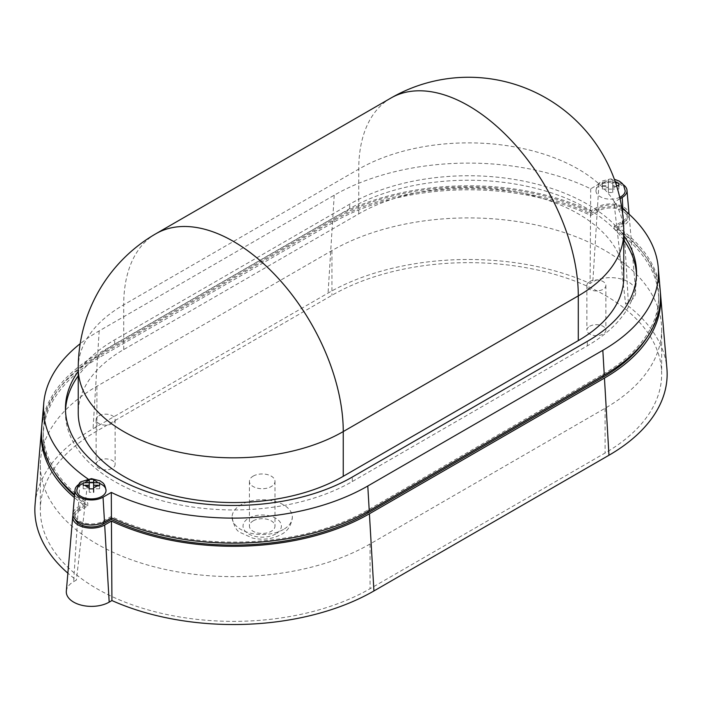 <?xml version="1.0" encoding="UTF-8"?>
<svg xmlns="http://www.w3.org/2000/svg" width="702" height="702" viewBox="0 0 702 702"><rect width="100%" height="100%" fill="white"/><g stroke="black" fill="none" stroke-linecap="round" stroke-linejoin="round"><path stroke-width="0.53" stroke-dasharray="3.51 2.63" d="M253.168 520.866A12.785 7.38 180 0 1 267.102 519.261A12.785 7.38 180 0 1 274.991 526.079A12.785 7.38 180 0 1 271.244 531.3A12.785 7.38 180 0 1 257.318 532.897A12.785 7.38 180 0 1 249.421 526.079A12.785 7.38 180 0 1 253.168 520.866M253.168 476.123A12.785 7.38 180 0 1 267.102 474.526A12.785 7.38 180 0 1 274.991 481.344A12.785 7.38 180 0 1 271.244 486.565A12.785 7.38 180 0 1 257.318 488.162A12.785 7.38 180 0 1 249.421 481.344A12.785 7.38 180 0 1 253.168 476.123M283.52 529.44A30.133 17.401 180 0 1 250.675 533.204A30.133 17.401 180 0 1 232.072 517.137A30.133 17.401 180 0 1 240.9 504.835A30.133 17.401 180 0 1 273.736 501.061A30.133 17.401 180 0 1 292.339 517.137A30.133 17.401 180 0 1 283.52 529.44M589.654 326.298A9.495 5.484 180 0 1 600.008 325.105A9.495 5.484 180 0 1 605.87 330.177A9.495 5.484 180 0 1 603.088 334.047A9.495 5.484 180 0 1 592.734 335.24A9.495 5.484 180 0 1 586.872 330.177A9.495 5.484 180 0 1 589.654 326.298M589.654 281.563A9.495 5.484 180 0 1 600.008 280.37A9.495 5.484 180 0 1 605.87 285.433A9.495 5.484 180 0 1 603.088 289.312A9.495 5.484 180 0 1 592.734 290.505A9.495 5.484 180 0 1 586.872 285.433A9.495 5.484 180 0 1 589.654 281.563M98.912 460.503A9.495 5.484 180 0 1 109.266 459.319A9.495 5.484 180 0 1 115.128 464.382A9.495 5.484 180 0 1 112.346 468.26A9.495 5.484 180 0 1 101.992 469.445A9.495 5.484 180 0 1 96.13 464.382A9.495 5.484 180 0 1 98.912 460.503M98.912 415.768A9.495 5.484 180 0 1 109.266 414.575A9.495 5.484 180 0 1 115.128 419.647A9.495 5.484 180 0 1 112.346 423.517A9.495 5.484 180 0 1 101.992 424.71A9.495 5.484 180 0 1 96.13 419.647A9.495 5.484 180 0 1 98.912 415.768M625.184 190.742A14.61 8.433 0 0 0 610.573 182.309A14.61 8.433 0 0 0 595.963 190.742A14.61 8.433 0 0 0 610.573 199.184A14.61 8.433 0 0 0 619.717 197.323M602.36 189.031L602.36 183.108L608.38 182.924L608.38 186.495L602.36 186.495L602.36 189.031L608.38 189.031L608.38 192.506L608.38 189.119L612.767 189.119L612.767 185.451L616.453 185.451M608.38 189.119L608.38 185.451L602.36 185.644M608.38 182.924L608.38 179.633L612.767 179.633L612.767 180.607A6.572 3.8 180 0 1 615.119 181.441M370.059 543.98A193.147 111.513 180 0 1 159.565 568.146A193.147 111.513 180 0 1 40.339 465.128A193.147 111.513 180 0 1 96.911 386.275L331.941 250.579A193.147 111.513 180 0 1 542.435 226.404A193.147 111.513 180 0 1 661.661 329.431A193.147 111.513 180 0 1 605.089 408.274L370.059 543.98L370.059 588.715A193.147 111.513 180 0 1 159.565 612.881A193.147 111.513 180 0 1 40.339 509.863A193.147 111.513 180 0 1 96.911 431.01L331.941 295.314A193.147 111.513 180 0 1 542.435 271.139A193.147 111.513 180 0 1 661.661 374.166A193.147 111.513 180 0 1 605.089 453.018L370.059 588.715M73.017 515.294A18.735 10.82 0 0 1 78.176 509.67L84.951 505.756A192.243 110.986 180 0 1 74.359 497.578M41.62 428.325A192.243 110.986 180 0 1 97.552 356.818L332.59 221.121A192.243 110.986 180 0 1 590.558 213.847L597.323 209.942A18.735 10.82 180 0 1 617.312 207.494A18.735 10.82 180 0 1 629.29 217.05A18.735 10.82 180 0 1 623.824 225.237L628.343 302.404A25.123 14.505 0 0 0 635.67 291.435A25.123 14.505 0 0 0 619.612 278.615A25.123 14.505 0 0 0 592.813 281.897L590.075 283.476A198.622 114.672 0 0 0 328.071 293.076L93.033 428.773A198.622 114.672 0 0 0 35.1 504.194M623.824 225.237L617.049 229.142A192.243 110.986 180 0 1 660.38 292.629M74.535 495.559A190.154 109.784 0 0 0 87.759 505.835L79.651 510.521A16.655 9.617 0 0 0 74.772 517.313A16.655 9.617 0 0 0 75.167 519.41M647.235 337.109A190.154 109.784 0 0 0 658.678 299.605A190.154 109.784 0 0 0 614.241 229.071L622.349 224.386A16.655 9.617 0 0 0 627.228 217.585A16.655 9.617 0 0 0 616.953 208.705A16.655 9.617 0 0 0 598.797 210.793L590.689 215.47A190.154 109.784 0 0 0 334.055 221.972L99.017 357.669A190.154 109.784 0 0 0 43.322 435.301A190.154 109.784 0 0 0 54.765 472.815M590.558 213.847L590.075 283.476M628.343 302.404L625.605 303.984A198.622 114.672 0 0 1 666.9 368.497M66.33 591.163A25.123 14.505 180 0 1 73.657 581.625L76.395 580.045A198.622 114.672 0 0 1 67.875 573.174M617.049 229.142L625.605 303.984M84.951 505.756L76.395 580.045M87.759 505.835L87.759 502.851A190.154 109.784 180 0 1 43.322 432.318A190.154 109.784 180 0 1 99.017 354.685L334.055 218.989A190.154 109.784 180 0 1 590.689 212.487L598.797 207.81A16.655 9.617 180 0 1 616.953 205.721A16.655 9.617 180 0 1 627.228 214.601A16.655 9.617 180 0 1 622.349 221.402L614.241 226.088A190.154 109.784 180 0 1 658.678 296.621A190.154 109.784 180 0 1 602.983 374.254L367.945 509.95A190.154 109.784 180 0 1 111.311 516.453L103.203 521.13A16.655 9.617 180 0 1 85.047 523.218A16.655 9.617 180 0 1 74.772 514.338A16.655 9.617 180 0 1 79.651 507.537L87.759 502.851M111.311 517.944L111.311 516.453M614.241 229.071L614.241 226.088M590.689 215.47L590.689 212.487M87.987 478.957A189.944 109.661 0 0 0 88.057 479.001L85.293 502.79A191.979 110.837 180 0 1 74.614 494.55M41.734 426.842A191.979 110.837 180 0 1 97.727 353.94L332.766 218.243A191.979 110.837 180 0 1 590.575 211.065L597.507 207.064A18.48 10.67 180 0 1 617.225 204.651A18.48 10.67 180 0 1 629.036 214.075M629.036 214.136A18.48 10.67 180 0 1 623.639 222.148L616.707 226.149A191.979 110.837 180 0 1 660.266 291.137M85.293 502.79L78.361 506.791A18.48 10.67 0 0 0 72.964 513.803M623.244 184.696A16.436 9.486 0 0 0 598.955 184.038L590.698 188.803A189.944 109.661 0 0 0 334.213 195.217L99.175 330.914A189.944 109.661 0 0 0 80.186 343.708M78.756 484.424A16.436 9.486 180 0 1 79.8 483.766L88.057 479.001M621.814 208.011A189.944 109.661 0 0 0 613.943 202.22L616.707 226.149M620.033 198.701L613.943 202.22M590.698 188.803L590.575 211.065M99.64 483.502A14.61 8.433 0 0 0 83.205 483.502M623.762 235.644A168.024 97.008 0 0 0 349.71 204.168L114.672 339.865A168.024 97.008 0 0 0 78.238 371.34M65.505 410.696A168.024 97.008 0 0 0 65.461 412.934A168.024 97.008 0 0 0 169.182 502.553A168.024 97.008 0 0 0 352.29 481.528L587.328 345.832A168.024 97.008 0 0 0 636.538 277.237A168.024 97.008 0 0 0 636.495 275M623.762 240.119A168.024 97.008 0 0 0 349.71 208.643L114.672 344.34A168.024 97.008 0 0 0 78.238 375.816M623.762 277.237A155.239 89.628 0 0 0 527.93 194.428A155.239 89.628 0 0 0 358.748 213.856L123.71 349.561A155.239 89.628 0 0 0 78.238 412.934M608.38 186.495L608.38 183.02L612.767 183.02L612.767 186.495L612.767 182.924L615.628 182.924M612.767 182.924L612.767 180.607M608.38 183.02L608.38 179.633M612.767 183.02L612.767 179.633M608.38 192.506L612.767 192.506L612.767 189.031L618.795 189.031L618.795 186.495L612.767 186.495M608.38 189.031L608.38 185.451M612.767 192.506L612.767 189.119M612.767 189.031L612.767 185.451M602.36 186.495L602.36 183.108M618.795 189.031L618.795 185.644M89.233 480.335L89.233 486.232L83.205 486.232L83.205 488.759L83.205 485.372M83.205 486.232L83.205 482.844M89.233 486.232L89.233 488.759L83.205 488.759M89.233 488.855L89.233 492.234L89.233 488.855M93.62 488.855L93.62 492.234L89.233 492.234M99.64 488.759L93.62 488.759L93.62 485.179L93.62 486.232L99.64 486.232L99.64 488.759L99.64 485.372M93.62 479.361L93.62 486.232M99.64 486.232L99.64 484.055M275.772 533.915A19.173 11.074 180 0 1 248.648 533.915A19.173 11.074 180 0 1 248.648 518.251A19.173 11.074 180 0 1 275.772 518.251A19.173 11.074 180 0 1 275.772 533.915M608.38 187.767A6.572 3.8 180 0 1 604.378 185.451M604.378 182.924A6.572 3.8 180 0 1 608.38 180.607M332.59 221.121L328.071 293.076M97.552 356.818L93.033 428.773M597.323 209.942L592.813 281.897M78.176 509.67L73.657 581.625M79.651 510.521L79.651 507.537M103.203 522.56L103.203 521.13M367.945 511.433L367.945 509.95M602.983 375.745L602.983 374.254M622.349 224.386L622.349 221.402M598.797 210.793L598.797 207.81M334.055 221.972L334.055 218.989M99.017 357.669L99.017 354.685M99.175 330.914L97.727 353.94M334.213 195.217L332.766 218.243M79.8 483.766L78.361 506.791M622.867 208.854L623.639 222.148M598.955 184.038L597.507 207.064M587.328 345.832L587.328 341.356M349.71 208.643L349.71 204.168M352.29 481.528L352.29 477.053M114.672 344.34L114.672 339.865M78.238 368.199A155.239 89.628 180 0 1 123.71 304.826L358.748 169.121A155.239 89.628 180 0 1 527.93 149.693A155.239 89.628 180 0 1 623.762 232.502M358.748 213.856L358.748 169.121A155.239 89.628 60 0 1 390.9 98.061M123.71 349.561L123.71 304.826A155.239 89.628 60 0 1 155.862 233.757M616.558 185.758A6.572 3.8 180 0 1 612.767 187.767M96.911 386.275L96.911 431.01M605.089 408.274L605.089 453.018M331.941 250.579L331.941 295.314M274.991 481.344L274.991 526.079M232.072 517.137C233.827 525.903 236.548 531.028 240.233 532.502L252.606 538.092C262.978 540.294 272.525 539.083 281.248 534.45C287.688 531.247 291.383 525.473 292.339 517.137M605.87 285.433L605.87 330.177M115.128 419.647L115.128 464.382M595.963 190.742C597.376 182.529 599.596 183.231 601.86 181.134L610.573 178.913L614.355 179.291M629.29 217.05L635.67 291.435M74.772 517.313L74.772 514.338M658.678 299.605L658.678 296.621M627.228 217.585L627.228 214.601M43.322 435.301L43.322 432.318M636.538 277.237L636.538 272.762M65.461 412.934L65.461 408.459M40.339 465.128L40.339 509.863M661.661 329.431L661.661 374.166M96.13 419.647L96.13 464.382M586.872 285.433L586.872 330.177M249.421 481.344L249.421 526.079"/><path stroke-width="1.05" d="M83.205 483.502A14.61 8.433 0 0 0 76.816 490.479A14.61 8.433 0 0 0 91.427 498.911A14.61 8.433 0 0 0 106.037 490.479A14.61 8.433 0 0 0 99.64 483.502M99.64 484.055L99.64 485.372L93.62 485.179L93.62 488.855L89.233 488.855L89.233 485.179L83.205 485.372L83.205 482.844L89.233 482.651L89.233 480.335A6.572 3.8 0 0 0 85.223 482.651M74.359 497.578A192.243 110.986 180 0 1 41.479 429.817A192.243 110.986 180 0 1 41.62 428.325M73.017 515.294A18.735 10.82 0 0 0 72.71 516.786A18.735 10.82 0 0 0 83.828 527.202A18.735 10.82 0 0 0 104.677 524.964L109.187 602.132L111.925 600.552A198.622 114.672 0 0 0 373.929 590.952L608.967 455.247A198.622 114.672 0 0 0 666.9 368.497L660.521 294.112A192.243 110.986 180 0 1 604.448 378.08L608.967 455.247M604.448 378.08L369.41 513.785A192.243 110.986 180 0 1 111.442 521.059L104.677 524.964M660.38 292.629A192.243 110.986 180 0 1 660.521 294.112M54.765 472.815A190.154 109.784 0 0 0 74.535 495.559M75.167 519.41A16.655 9.617 0 0 0 86.776 526.553A16.655 9.617 0 0 0 103.203 524.113L111.311 519.436A190.154 109.784 0 0 0 367.945 512.934L602.983 377.237A190.154 109.784 0 0 0 647.235 337.109M109.187 602.132A25.123 14.505 180 0 1 81.239 605.133A25.123 14.505 180 0 1 66.33 591.163L72.71 516.786M41.479 429.817L35.1 504.194A198.622 114.672 0 0 0 67.875 573.174M111.442 521.059L111.925 600.552M111.311 519.436L111.311 517.944M74.614 494.55A191.979 110.837 180 0 1 41.734 426.842L43.77 403.036A189.944 109.661 0 0 0 87.987 478.957M620.033 198.701L622.2 197.455A16.436 9.486 0 0 0 626.991 190.277L629.036 214.075A18.48 10.67 180 0 1 629.036 214.136M75.009 490.005A16.436 9.486 180 0 0 84.758 499.148A16.436 9.486 180 0 0 103.045 497.183L111.302 492.418A189.944 109.661 0 0 0 367.787 486.003L602.825 350.307A189.944 109.661 0 0 0 658.23 267.339L660.266 291.137A191.979 110.837 180 0 1 604.273 375L369.234 510.696A191.979 110.837 180 0 1 111.425 517.874L104.493 521.876A18.48 10.67 0 0 1 83.933 524.087A18.48 10.67 0 0 1 72.964 513.803L75.009 490.005A16.436 9.486 180 0 1 78.756 484.424M80.186 343.708A189.944 109.661 0 0 0 43.77 403.036M111.302 492.418L111.425 517.874M658.23 267.339A189.944 109.661 0 0 0 621.814 208.011M626.991 190.277A16.436 9.486 0 0 0 623.244 184.696M619.717 197.323A14.61 8.433 0 0 0 625.184 190.742L623.578 185.205L622.086 183.31L619.296 181.134L614.355 179.291M78.238 371.34A168.024 97.008 0 0 0 65.461 408.459A168.024 97.008 0 0 0 169.182 498.087A168.024 97.008 0 0 0 352.29 477.053L587.328 341.356A168.024 97.008 0 0 0 636.538 272.762A168.024 97.008 0 0 0 623.762 235.644M636.495 275A168.024 97.008 0 0 0 623.762 240.119M78.238 375.816A168.024 97.008 0 0 0 65.505 410.696M390.9 98.061L155.862 233.757A155.239 89.628 60 0 1 233.485 241.444A155.239 89.628 60 0 1 343.252 431.572A155.239 89.628 180 0 1 174.07 451A155.239 89.628 180 0 1 78.238 368.199L78.238 412.934A155.239 89.628 0 0 0 174.07 495.735A155.239 89.628 0 0 0 343.252 476.307L578.29 340.61A155.239 89.628 0 0 0 623.762 277.237L623.762 232.502A155.239 89.628 180 0 1 578.29 295.875A155.239 89.628 -120 0 0 468.515 105.748A155.239 89.628 60 0 0 390.9 98.061A155.239 155.239 0 0 1 623.762 232.502M616.453 185.451L618.795 185.644L618.795 183.108L615.628 182.924M618.795 186.495L618.795 183.108M99.64 482.844L93.62 482.651L93.62 479.361L89.233 479.361M89.233 485.179L89.233 482.651M93.62 488.759L93.62 492.234M93.62 482.748L89.233 482.748M93.62 485.179L93.62 482.651M93.62 487.495A6.572 3.8 0 0 0 97.622 485.179M85.223 485.179A6.572 3.8 0 0 0 89.233 487.495M369.41 513.785L373.929 590.952M103.203 524.113L103.203 522.56M367.945 512.934L367.945 511.433M602.983 377.237L602.983 375.745M103.045 497.183L104.493 521.876M367.787 486.003L369.234 510.696M602.825 350.307L604.273 375M622.2 197.455L622.867 208.854M578.29 340.61L578.29 295.875L343.252 431.572L343.252 476.307M615.119 181.441A6.572 3.8 180 0 1 616.777 182.924M97.622 482.651A6.572 3.8 0 0 0 93.62 480.335M155.862 233.757A155.239 155.239 0 0 0 78.238 368.199M106.037 490.479C104.624 482.256 102.404 482.958 100.14 480.861L91.471 478.641L81.625 481.563C79.738 481.791 78.133 484.757 76.816 490.479"/></g></svg>
